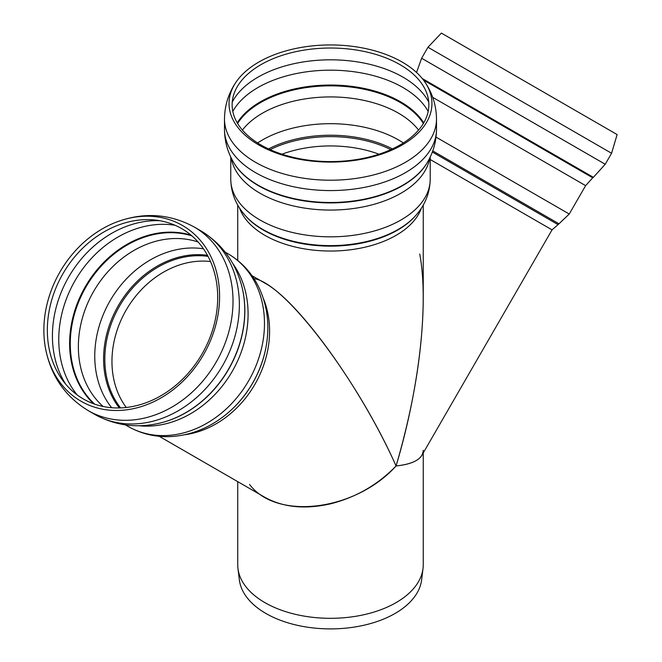 <?xml version="1.0" encoding="UTF-8"?>
<svg xmlns="http://www.w3.org/2000/svg" width="662" height="662" viewBox="0 0 662 662"><rect width="100%" height="100%" fill="white"/><g stroke="black" fill="none" stroke-linecap="round" stroke-linejoin="round"><path stroke-width="0.99" d="M423.25 450.284C422.836 458.791 413.775 464.012 396.075 465.965C355.486 510.907 276.898 520.82 249.549 484.452M237.964 568.55L239.354 579.879A91.364 52.745 0 0 0 330.487 628.9A91.364 52.745 0 0 0 421.62 579.879L423.01 568.55A92.754 53.556 180 0 1 330.487 618.316A92.754 53.556 180 0 1 237.964 568.55A92.754 53.556 180 0 1 237.732 564.76L237.732 481.655M423.25 452.949L423.25 564.76A92.754 53.556 180 0 1 423.01 568.55M253.985 278.636C284.362 282.583 357.588 379.111 396.075 465.965C413.775 405.26 422.836 349.536 423.25 298.81L423.25 205.046M245.254 215.514A95.733 55.269 0 0 0 330.487 245.619A95.733 55.269 0 0 0 415.719 215.514L415.049 216.275A94.98 54.838 0 0 1 330.487 246.148A94.98 54.838 0 0 1 245.933 216.275L245.254 215.514C235.912 205.088 231.079 192.998 230.757 179.253A99.73 57.577 0 0 0 330.487 236.831A99.73 57.577 0 0 0 430.217 179.253L430.217 157.002M436.498 129.371L436.498 119.003A106.011 61.202 180 0 1 330.487 180.213A106.011 61.202 180 0 1 224.484 119.003L224.484 129.371A106.011 61.202 180 0 0 330.487 190.573A106.011 61.202 180 0 0 436.498 129.371C436.39 141.188 433.362 152.169 427.42 162.314A102.296 59.059 0 0 1 330.487 202.498A102.296 59.059 0 0 1 233.562 162.314C227.612 152.169 224.592 141.188 224.484 129.371M330.487 44.942A101.46 58.579 180 0 1 425.161 82.452A101.46 58.579 180 0 1 431.947 103.52A101.46 58.579 180 0 1 311.934 161.106A101.46 58.579 180 0 1 235.821 82.452A101.46 58.579 180 0 1 330.487 44.942M330.487 48.028A98.348 56.783 180 0 1 422.265 84.388A98.348 56.783 180 0 1 428.844 104.811A98.348 56.783 180 0 1 312.497 160.634A98.348 56.783 180 0 1 238.717 84.388A98.348 56.783 180 0 1 330.487 48.028M419.758 254.009C428.918 303.635 419.526 387.651 396.075 465.965C409.819 464.525 418.434 460.959 421.909 455.266L552.042 229.863L430.217 159.525M427.966 47.259L611.572 153.261L617.116 134.56L441.388 33.1L427.966 47.259L421.62 58.248L605.225 164.25L593.392 177.325L422.232 78.505M251.957 275.649L264.899 283.121C299.224 301.74 361.758 388.9 396.075 465.965C377.795 484.791 355.933 497.41 330.487 503.832C305.05 509.583 283.187 507.415 264.899 497.336L159.203 436.308M146.923 402.413A98.348 80.301 -60 0 0 216.342 281.193A98.348 80.301 -60 0 0 116.661 225.742A98.348 80.301 -60 0 0 48.334 344.091A98.348 80.301 -60 0 0 48.566 345.63A98.348 80.301 -60 0 0 146.923 402.413M45.124 346.185A101.46 82.841 -60 0 0 146.583 404.763A101.46 82.841 -60 0 0 218.195 279.703A101.46 82.841 -60 0 0 115.37 222.506A101.46 82.841 -60 0 0 44.884 344.596A101.46 82.841 -60 0 0 45.124 346.185M378.995 154.205A89.271 51.537 0 0 0 330.487 145.938A89.271 51.537 0 0 0 281.987 154.205M239.561 208.058A92.754 53.556 0 0 0 330.487 251.03A92.754 53.556 0 0 0 421.421 208.058M231.203 157.928A99.73 57.577 0 0 0 330.487 210.069A99.73 57.577 0 0 0 429.77 157.928M233.719 162.587A101.956 58.868 0 0 0 233.876 162.86A101.956 58.868 0 0 0 330.487 202.911A101.956 58.868 0 0 0 427.098 162.86A101.956 58.868 0 0 0 427.263 162.587M232.254 102.08A102.519 59.191 180 0 1 330.487 59.82A102.519 59.191 180 0 1 428.728 102.08M232.801 111.406A102.519 59.191 180 0 1 330.487 70.18A102.519 59.191 180 0 1 428.173 111.406M237.244 122.867A99.118 57.222 180 0 1 330.487 85.042A99.118 57.222 180 0 1 423.738 122.867M237.6 123.471A98.779 57.031 180 0 1 330.487 85.845A98.779 57.031 180 0 1 423.374 123.471M242.416 130.083A96.247 55.567 180 0 1 330.487 96.925A96.247 55.567 180 0 1 418.558 130.083M257.626 142.951A96.247 55.567 180 0 1 330.487 123.686A96.247 55.567 180 0 1 403.348 142.951M268.549 148.917A92.804 53.581 180 0 1 330.487 135.23A92.804 53.581 180 0 1 392.434 148.917M270.137 149.645A92.043 53.142 180 0 1 330.487 136.629A92.043 53.142 180 0 1 390.845 149.645M432.7 97.339L585.63 185.641L592.73 177.797L423.465 80.069M585.63 185.641L569.246 214.025L436.018 137.108M552.042 229.863L558.985 223.797L432.741 150.911M557.743 224.435L432.336 152.028M184.731 434.744A92.754 75.733 -60 0 0 202.845 430.134A92.754 75.733 -60 0 0 263.368 298.545M200.561 230.674A106.011 86.556 -60 0 1 237.095 327.334A106.011 86.556 -60 0 1 163.084 417.995A106.011 86.556 -60 0 1 94.55 414.288C116.04 426.138 138.879 428.802 163.067 422.282A102.296 83.52 -60 0 0 171.152 419.625A102.296 83.52 -60 0 0 241.746 286.017C235.291 261.804 221.571 243.359 200.561 230.674L194.214 227.008C169.067 213.421 142.785 211.914 115.37 222.506M163.241 422.232A101.956 83.246 -60 0 0 163.415 422.182A101.956 83.246 -60 0 0 171.475 419.543A101.956 83.246 -60 0 0 241.829 286.365A101.956 83.246 -60 0 0 241.787 286.191M139.053 425.749A99.73 81.426 -60 0 0 176.324 420.519A99.73 81.426 -60 0 0 232.743 263.484M225.792 414.685A95.733 78.166 -60 0 0 226.768 413.882C210.715 427.114 192.923 434.628 173.403 436.407C157.159 437.648 142.107 434.338 128.238 426.485A99.73 81.426 -60 0 0 192.708 429.977A99.73 81.426 -60 0 0 262.342 344.679A99.73 81.426 -60 0 0 227.968 253.745L225.212 252.156M227.968 253.745C241.704 261.829 252.098 273.216 259.148 287.904C267.365 305.703 269.757 324.86 266.323 345.382L266.265 345.705A94.98 77.545 -60 0 1 227.025 413.676L226.768 413.882A95.733 78.166 -60 0 0 266.323 345.382A95.733 78.166 -60 0 0 266.529 344.132M208.042 256.384A92.043 75.154 -60 0 0 105.978 373.633A92.043 75.154 -60 0 0 120.558 407.908M210.524 261.548A89.271 72.886 -60 0 0 113.07 375.453A89.271 72.886 -60 0 0 126.268 407.478M207.454 255.309A92.804 75.774 -60 0 0 104.745 373.534A92.804 75.774 -60 0 0 119.334 407.941M203.441 248.796A96.247 78.579 -60 0 0 95.957 371.274A96.247 78.579 -60 0 0 111.679 407.718M198.112 242.019A96.247 78.579 -60 0 0 111.646 267.754A96.247 78.579 -60 0 0 79.564 361.808A96.247 78.579 -60 0 0 103.148 406.493M191.848 235.854A98.779 80.656 -60 0 0 103.851 263.286A98.779 80.656 -60 0 0 71.513 359.234A98.779 80.656 -60 0 0 94.683 404.151M191.028 235.151A99.118 80.93 -60 0 0 103.049 263.12A99.118 80.93 -60 0 0 70.859 359.127A99.118 80.93 -60 0 0 93.656 403.787M175.091 225.287A102.519 83.71 -60 0 0 60.052 355.668A102.519 83.71 -60 0 0 77.156 394.916M159.947 220.727A102.519 83.71 -60 0 0 53.705 352.002A102.519 83.71 -60 0 0 65.637 384.084M45.024 345.564L45.14 346.3C50.039 374.568 64.388 396.008 88.203 410.622A106.011 86.556 -60 0 0 156.737 414.338A106.011 86.556 -60 0 0 230.748 323.668A106.011 86.556 -60 0 0 194.214 227.008M237.732 205.046L237.732 260.464M415.719 215.514C425.07 205.088 429.903 192.998 430.217 179.253M230.757 157.002L230.757 179.253M427.098 162.86L427.42 162.314M233.876 162.86L233.562 162.314M436.498 119.003C436.332 105.663 432.551 93.474 425.161 82.452M224.484 119.003C224.65 105.663 228.423 93.474 235.821 82.452M416.547 72.489L421.62 58.248M592.73 177.797L593.392 177.325M558.985 223.797L569.246 214.025M611.572 153.261L605.225 164.25M128.238 426.485L125.482 424.896M48.583 345.738L48.4 344.588M94.55 414.288L88.203 410.622"/></g></svg>
